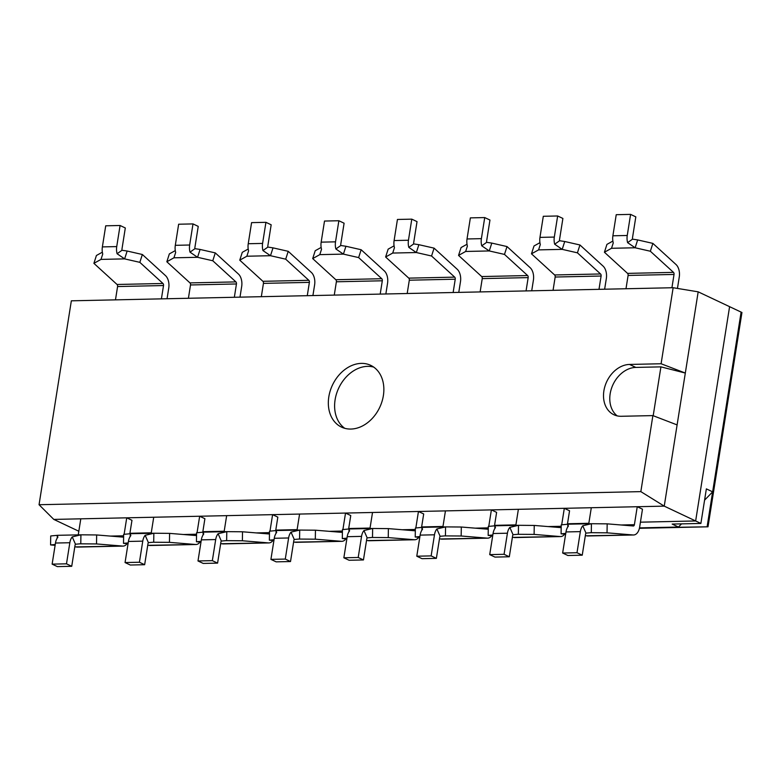 <?xml version="1.0" encoding="UTF-8"?>
<svg xmlns="http://www.w3.org/2000/svg" width="781" height="781" viewBox="0 0 781 781"><rect width="100%" height="100%" fill="white"/><g stroke="black" fill="none" stroke-linecap="round" stroke-linejoin="round"><path stroke-width="1.17" d="M124.12 534.321L126.737 517.823L53.801 519.414L39.05 504.721L71.344 300.822L673.144 287.72L661.097 363.751L629.525 364.444A26.964 20.628 115.3 0 0 604.992 386.126A26.964 20.628 115.3 0 0 613.905 414.75A26.964 20.628 115.3 0 0 621.315 416.283L652.887 415.599L640.84 491.63L664.24 506.137L126.737 517.823L131.969 520.302L129.831 533.784M653.189 415.717L660.921 366.865L685.318 373.054L664.24 506.137L695.646 520.966L640.43 522.177L695.646 520.966L700.889 523.446L706.366 488.877L712.643 491.845L704.579 500.152M677.098 424.903L652.887 415.599M328.821 396.816A34.159 26.134 115.3 0 1 370.682 365.332A34.159 26.134 115.3 0 1 379.722 407.379A34.159 26.134 115.3 0 1 341.502 427.109A34.159 26.134 115.3 0 1 328.821 396.816M640.84 491.63L39.05 504.721M344.772 428.32A34.159 26.134 115.3 0 1 335.098 399.784A34.159 26.134 115.3 0 1 373.699 367.09M202.767 532.203L204.895 518.711L199.663 516.241L197.046 532.74M275.693 530.611L277.831 517.129L272.598 514.65L269.982 531.148M348.619 529.03L350.757 515.538L345.524 513.068L342.908 529.567M421.555 527.439L423.692 513.957L418.45 511.477L415.843 527.976M494.48 525.857L496.618 512.365L491.386 509.895L488.769 526.394M567.416 524.266L569.554 510.784L564.312 508.304L561.705 524.803M585.311 535.815L633.186 534.975A10.788 6.492 88.8 0 0 633.586 534.985A10.788 6.492 88.8 0 0 639.639 527.165L642.48 509.192L637.247 506.723L634.397 524.695A1.796 1.084 -91.2 0 1 633.391 525.994A1.796 1.084 -91.2 0 1 633.323 525.994L607.179 523.846L591.432 523.719L582.753 525.779A10.788 6.492 -91.2 0 0 580.342 531.627L565.991 531.939L562.642 553.026L567.885 555.506L582.236 555.193L577.003 552.714L580.342 531.627M673.144 287.72L698.175 291.83L685.318 373.054L661.097 363.751M712.643 491.845L741.11 312.107L729.591 306.669L695.646 520.966L729.591 306.669L698.175 291.83M588.835 523.299L567.494 523.758L588.835 523.299M515.909 524.881L494.568 525.349L515.909 524.881M442.973 526.472L421.633 526.931L442.973 526.472M370.048 528.054L348.707 528.522L370.048 528.054M297.112 529.645L275.771 530.104L297.112 529.645M224.186 531.226L202.845 531.695L224.186 531.226M151.26 532.818L129.91 533.277L151.26 532.818M78.822 531.236L53.801 519.414M617.205 415.882A26.964 20.628 115.3 0 1 612.011 386.946A26.964 20.628 115.3 0 1 635.812 367.412L660.921 366.865M681.54 523.866L678.455 527.038L639.502 527.888L708.006 526.804L639.414 528.298M700.889 523.446L672.177 524.071L678.455 527.038M707.166 526.414L741.11 312.107L741.95 312.498L708.006 526.804M494.832 528.552L494.871 525.818L495.466 527.683A10.788 6.492 88.8 0 0 493.055 533.521L489.716 554.617L504.067 554.305L507.416 533.208A10.788 6.492 -91.2 0 1 509.827 527.37L518.506 525.301L494.9 525.798L495.164 526.54M492.831 534.975L488.164 535.415L488.301 526.433L494.9 525.798M517.852 534.292L513.049 534.712L509.827 527.37M518.359 534.282L518.506 525.301L534.243 525.437L534.106 534.409L517.373 534.302M518.379 509.31L515.831 525.34M561.197 527.068A1.796 1.084 -91.2 0 1 560.465 527.585A1.796 1.084 -91.2 0 1 560.397 527.585L534.243 525.437M488.164 535.415L492.694 535.786M512.375 537.396L560.25 536.557L534.106 534.409M560.25 536.557A10.788 6.492 88.8 0 0 560.66 536.567A10.788 6.492 88.8 0 0 564.663 534.116M560.66 536.567L514.718 537.572A10.788 6.492 -91.2 0 1 514.308 537.562M489.716 554.617L494.949 557.087L509.31 556.775L504.067 554.305M513.049 534.712A1.796 1.084 88.8 0 0 512.648 535.678L509.31 556.775M421.896 530.143L421.945 527.4L422.541 529.264A10.788 6.492 88.8 0 0 420.129 535.112L416.781 556.209L431.141 555.896L434.48 534.8A10.788 6.492 -91.2 0 1 436.891 528.952L445.57 526.892L421.974 527.38L422.228 528.132M419.895 536.557L415.228 536.996L415.375 528.024L421.974 527.38M444.926 535.873L440.123 536.293L436.891 528.952M445.434 535.864L445.57 526.892L461.317 527.019L461.171 536L444.448 535.893M445.443 510.891L442.905 526.931M488.271 528.649A1.796 1.084 -91.2 0 1 487.529 529.167A1.796 1.084 -91.2 0 1 487.461 529.167L461.317 527.019M415.228 536.996L419.768 537.377M439.449 538.988L487.324 538.148L461.171 536M487.324 538.148A10.788 6.492 88.8 0 0 487.725 538.158A10.788 6.492 88.8 0 0 491.727 535.707M487.725 538.158L441.782 539.154A10.788 6.492 -91.2 0 1 441.382 539.144M416.781 556.209L422.023 558.679L436.374 558.366L431.141 555.896M440.123 536.293A1.796 1.084 88.8 0 0 439.723 537.269L436.374 558.366M348.97 531.724L349.009 528.991L349.605 530.855A10.788 6.492 88.8 0 0 347.194 536.693L343.855 557.79L358.206 557.478L361.554 536.381A10.788 6.492 -91.2 0 1 363.966 530.543L372.644 528.473L349.039 528.971L349.302 529.713M346.969 538.148L342.303 538.587L342.439 529.606L349.039 528.971M372 537.465L367.187 537.884L363.966 530.543M372.498 537.455L372.644 528.473L388.382 528.61L388.245 537.592L371.512 537.474M372.517 512.482L369.979 528.512M415.336 530.24A1.796 1.084 -91.2 0 1 414.604 530.758A1.796 1.084 -91.2 0 1 414.535 530.758L388.382 528.61M342.303 538.587L346.832 538.958M366.514 540.569L414.389 539.73L388.245 537.592M414.389 539.73A10.788 6.492 88.8 0 0 414.799 539.749A10.788 6.492 88.8 0 0 418.801 537.289M414.799 539.749L368.857 540.745A10.788 6.492 -91.2 0 1 368.447 540.735M343.855 557.79L349.087 560.26L363.448 559.948L358.206 557.478M367.187 537.884A1.796 1.084 88.8 0 0 366.787 538.851L363.448 559.948M276.035 533.316L276.084 530.572L276.679 532.437A10.788 6.492 88.8 0 0 274.268 538.285L270.919 559.381L285.28 559.069L288.619 537.972A10.788 6.492 -91.2 0 1 291.03 532.125L299.709 530.065L276.113 530.553L276.367 531.305M274.033 539.73L269.367 540.169L269.513 531.197L276.113 530.553M299.064 539.046L294.261 539.466L291.03 532.125M299.572 539.036L299.709 530.065L315.456 530.201L315.309 539.173L298.586 539.066M299.582 514.064L297.044 530.104M342.41 531.822A1.796 1.084 -91.2 0 1 341.668 532.339A1.796 1.084 -91.2 0 1 341.6 532.339L315.456 530.201M269.367 540.169L273.906 540.55M293.588 542.16L341.463 541.321L315.309 539.173M341.463 541.321A10.788 6.492 88.8 0 0 341.863 541.331A10.788 6.492 88.8 0 0 345.866 538.88M341.863 541.331L295.921 542.326A10.788 6.492 -91.2 0 1 295.521 542.317M270.919 559.381L276.162 561.851L290.512 561.539L285.28 559.069M294.261 539.466A1.796 1.084 88.8 0 0 293.861 540.442L290.512 561.539M203.109 534.907L203.148 532.164L203.743 534.028A10.788 6.492 88.8 0 0 201.332 539.866L197.993 560.963L212.344 560.651L215.693 539.554A10.788 6.492 -91.2 0 1 218.104 533.716L226.783 531.646L203.177 532.144L203.441 532.896M226.139 540.637L221.326 541.057L218.104 533.716M226.636 540.628L226.783 531.646L242.52 531.783L242.383 540.764L225.65 540.647M226.656 515.655L224.118 531.685M203.148 532.164L196.578 532.779L196.441 541.76L200.971 542.131M269.474 533.413A1.796 1.084 -91.2 0 1 268.742 533.931A1.796 1.084 -91.2 0 1 268.674 533.931L242.52 531.783M201.107 541.321L196.441 541.76M220.652 543.742L268.527 542.902L242.383 540.764M268.527 542.902A10.788 6.492 88.8 0 0 268.937 542.922A10.788 6.492 88.8 0 0 272.94 540.462M268.937 542.922L222.995 543.918A10.788 6.492 -91.2 0 1 222.585 543.908M197.993 560.963L203.226 563.433L217.587 563.121L212.344 560.651M221.326 541.057A1.796 1.084 88.8 0 0 220.925 542.034L217.587 563.121M130.173 536.488L130.222 533.755L130.817 535.62A10.788 6.492 88.8 0 0 128.406 541.458L125.058 562.554L139.418 562.242L142.757 541.145A10.788 6.492 -91.2 0 1 145.168 535.307L153.847 533.238L130.251 533.726L130.505 534.477M128.172 542.912L123.505 543.351L123.652 534.37L130.251 533.726M153.203 542.219L148.4 542.639L145.168 535.307M153.711 542.209L153.847 533.238L169.594 533.374L169.448 542.346L152.725 542.239M153.72 517.237L151.182 533.277M196.548 535.005A1.796 1.084 -91.2 0 1 195.806 535.522A1.796 1.084 -91.2 0 1 195.738 535.512L169.594 533.374M123.505 543.351L128.045 543.722M147.726 545.333L195.601 544.494L169.448 542.346M195.601 544.494A10.788 6.492 88.8 0 0 196.002 544.503A10.788 6.492 88.8 0 0 200.004 542.053M196.002 544.503L150.059 545.509A10.788 6.492 -91.2 0 1 149.659 545.489M125.058 562.554L130.3 565.024L144.651 564.712L139.418 562.242M148.4 542.639A1.796 1.084 88.8 0 0 147.999 543.615L144.651 564.712M57.247 538.08L57.286 535.336L57.882 537.201A10.788 6.492 88.8 0 0 55.471 543.039L52.132 564.136L66.492 563.823L69.831 542.727A10.788 6.492 -91.2 0 1 72.242 536.889L80.921 534.819L57.325 535.317L57.579 536.069M80.277 543.81L75.464 544.23L72.242 536.889M80.775 543.801L80.921 534.819L96.659 534.956L96.522 543.937L79.789 543.82M80.794 518.828L78.256 534.858M57.286 535.336L50.716 535.961L50.58 544.933L55.109 545.304M123.613 536.586A1.796 1.084 -91.2 0 1 122.881 537.103A1.796 1.084 -91.2 0 1 122.812 537.103L96.659 534.956M55.246 544.494L50.58 544.933M74.791 546.925L122.666 546.075L96.522 543.937M122.666 546.075A10.788 6.492 88.8 0 0 123.076 546.095A10.788 6.492 88.8 0 0 127.078 543.644M123.076 546.095L77.134 547.09A10.788 6.492 -91.2 0 1 76.723 547.081M52.132 564.136L57.364 566.615L71.725 566.303L66.492 563.823M75.464 544.23A1.796 1.084 88.8 0 0 75.064 545.206L71.725 566.303M567.758 526.97L567.836 524.207L591.432 523.719L591.295 532.691L590.309 532.71M567.836 524.207L568.09 524.959M565.756 533.384L561.09 533.823L561.236 524.852L567.807 524.227L568.402 526.091A10.788 6.492 88.8 0 0 565.991 531.939M590.787 532.701L585.984 533.12L582.753 525.779M591.305 507.718L588.767 523.748M607.179 523.846L607.032 532.827L591.295 532.691M561.09 533.823L565.629 534.194M633.186 534.975L607.032 532.827M633.586 534.985L587.644 535.981A10.788 6.492 -91.2 0 1 587.244 535.971M585.984 533.12A1.796 1.084 88.8 0 0 585.574 534.097L582.236 555.193M562.642 553.026L577.003 552.714M630.589 214.384L616.229 214.697L612.89 235.794A10.788 6.492 88.8 0 0 613.251 242.95L611.513 248.29L635.138 247.772L627.602 242.637A10.788 6.492 -91.2 0 1 627.25 235.481L630.589 214.384L635.822 216.864L632.483 237.961A1.796 1.084 -91.2 0 0 632.542 239.152L627.602 242.637M632.542 239.152L637.657 239.923L635.138 247.772L650.348 251.238L673.495 272.374L627.553 273.379L604.416 252.243L611.513 248.29M671.924 287.75L674.032 274.443A1.796 1.084 88.8 0 0 673.495 272.374M674.032 274.443L628.1 275.439L625.991 288.755M677.449 288.433L679.275 276.913A10.788 6.492 88.8 0 0 676.014 264.525L652.877 243.389L650.348 251.238M604.416 252.243L606.935 244.385L612.86 241.085M637.657 239.923L652.877 243.389M628.1 275.439A1.796 1.084 88.8 0 0 627.553 273.379M557.654 215.976L543.303 216.288L539.964 237.385A10.788 6.492 88.8 0 0 540.315 244.531L538.578 249.881L562.203 249.364L554.676 244.219A10.788 6.492 -91.2 0 1 554.315 237.073L557.654 215.976L562.896 218.446L559.547 239.542A1.796 1.084 -91.2 0 0 559.616 240.733L554.676 244.219M559.616 240.733L564.731 241.505L562.203 249.364L577.423 252.829L600.56 273.965L554.617 274.961L531.48 253.825L538.578 249.881M598.998 289.341L601.106 276.025A1.796 1.084 88.8 0 0 600.56 273.965M601.106 276.025L555.164 277.03L553.055 290.337M604.64 289.214L606.339 278.505A10.788 6.492 88.8 0 0 603.088 266.106L579.941 244.97L577.423 252.829M531.48 253.825L534.009 245.976L539.935 242.676M564.731 241.505L579.941 244.97M555.164 277.03A1.796 1.084 88.8 0 0 554.617 274.961M484.728 217.567L470.367 217.879L467.028 238.966A10.788 6.492 88.8 0 0 467.389 246.122L465.652 251.462L489.277 250.945L481.74 245.81A10.788 6.492 -91.2 0 1 481.389 238.654L484.728 217.567L489.96 220.037L486.622 241.134A1.796 1.084 -91.2 0 0 486.68 242.325L481.74 245.81M486.68 242.325L491.796 243.096L489.277 250.945L504.487 254.411L527.634 275.547L481.692 276.552L458.554 255.416L465.652 251.462M526.062 290.923L528.171 277.616A1.796 1.084 88.8 0 0 527.634 275.547M528.171 277.616L482.238 278.612L480.13 291.928M531.715 290.805L533.413 280.086A10.788 6.492 88.8 0 0 530.153 267.698L507.015 246.562L504.487 254.411M458.554 255.416L461.073 247.557L467.009 244.258M491.796 243.096L507.015 246.562M482.238 278.612A1.796 1.084 88.8 0 0 481.692 276.552M411.792 219.149L397.441 219.461L394.102 240.558A10.788 6.492 88.8 0 0 394.454 247.704L392.716 253.054L416.341 252.536L408.814 247.392A10.788 6.492 -91.2 0 1 408.453 240.245L411.792 219.149L417.034 221.619L413.686 242.715A1.796 1.084 -91.2 0 0 413.754 243.906L408.814 247.392M413.754 243.906L418.87 244.687L416.341 252.536L431.561 256.002L454.698 277.138L408.766 278.134L385.619 256.998L392.716 253.054M453.136 292.514L455.245 279.198A1.796 1.084 88.8 0 0 454.698 277.138M455.245 279.198L409.303 280.203L407.194 293.51M458.779 292.387L460.478 281.677A10.788 6.492 88.8 0 0 457.227 269.279L434.08 248.143L431.561 256.002M385.619 256.998L388.147 249.149L394.073 245.849M418.87 244.687L434.08 248.143M409.303 280.203A1.796 1.084 88.8 0 0 408.766 278.134M338.866 220.74L324.505 221.052L321.167 242.149A10.788 6.492 88.8 0 0 321.528 249.295L319.79 254.635L343.415 254.118L335.879 248.983A10.788 6.492 -91.2 0 1 335.527 241.837L338.866 220.74L344.099 223.21L340.76 244.307A1.796 1.084 -91.2 0 0 340.819 245.498L335.879 248.983M340.819 245.498L345.934 246.269L343.415 254.118L358.625 257.584L381.772 278.719L335.83 279.725L312.693 258.589L319.79 254.635M380.201 294.095L382.309 280.789A1.796 1.084 88.8 0 0 381.772 278.719M382.309 280.789L336.377 281.785L334.268 295.101M385.853 293.978L387.552 283.259A10.788 6.492 88.8 0 0 384.291 270.87L361.154 249.735L358.625 257.584M312.693 258.589L315.212 250.73L321.147 247.431M345.934 246.269L361.154 249.735M336.377 281.785A1.796 1.084 88.8 0 0 335.83 279.725M265.93 222.321L251.58 222.634L248.241 243.731A10.788 6.492 88.8 0 0 248.592 250.877L246.855 256.227L270.49 255.709L262.953 250.564A10.788 6.492 -91.2 0 1 262.592 243.418L265.93 222.321L271.173 224.791L267.834 245.888A1.796 1.084 -91.2 0 0 267.893 247.079L262.953 250.564M267.893 247.079L273.008 247.86L270.49 255.709L285.7 259.175L308.837 280.311L262.904 281.306L239.757 260.171L246.855 256.227M307.275 295.687L309.383 282.371A1.796 1.084 88.8 0 0 308.837 280.311M309.383 282.371L263.441 283.376L261.332 296.682M312.917 295.56L314.616 284.85A10.788 6.492 88.8 0 0 311.365 272.452L288.218 251.316L285.7 259.175M239.757 260.171L242.286 252.322L248.212 249.022M273.008 247.86L288.218 251.316M263.441 283.376A1.796 1.084 88.8 0 0 262.904 281.306M193.005 223.913L178.644 224.225L175.305 245.322A10.788 6.492 88.8 0 0 175.666 252.468L173.929 257.808L197.554 257.3L190.017 252.156A10.788 6.492 -91.2 0 1 189.666 245.009L193.005 223.913L198.237 226.383L194.899 247.479A1.796 1.084 -91.2 0 0 194.957 248.67L190.017 252.156M194.957 248.67L200.073 249.442L197.554 257.3L212.774 260.756L235.911 281.892L189.968 282.898L166.831 261.762L173.929 257.808M234.349 297.268L236.448 283.962A1.796 1.084 88.8 0 0 235.911 281.892M236.448 283.962L190.515 284.958L188.406 298.274M239.992 297.151L241.69 286.432A10.788 6.492 88.8 0 0 238.43 274.043L215.292 252.907L212.774 260.756M166.831 261.762L169.35 253.903L175.286 250.603M200.073 249.442L215.292 252.907M190.515 284.958A1.796 1.084 88.8 0 0 189.968 282.898M120.079 225.494L105.718 225.807L102.379 246.903A10.788 6.492 88.8 0 0 102.731 254.05L100.993 259.399L124.628 258.882L117.091 253.737A10.788 6.492 -91.2 0 1 116.73 246.591L120.079 225.494L125.311 227.974L121.973 249.061A1.796 1.084 -91.2 0 0 122.031 250.262L117.091 253.737M122.031 250.262L127.147 251.033L124.628 258.882L139.838 262.348L162.975 283.483L117.043 284.479L93.896 263.343L100.993 259.399M161.413 298.859L163.522 285.543A1.796 1.084 88.8 0 0 162.975 283.483M163.522 285.543L117.58 286.549L115.471 299.855M167.056 298.732L168.755 288.023A10.788 6.492 88.8 0 0 165.504 275.634L142.357 254.499L139.838 262.348M93.896 263.343L96.424 255.494L102.35 252.195M127.147 251.033L142.357 254.499M117.58 286.549A1.796 1.084 88.8 0 0 117.043 284.479M635.812 367.412L629.525 364.444M507.416 533.208L493.055 533.521M548.086 526.57L561.207 526.287M434.48 534.8L420.129 535.112M475.151 528.161L488.281 527.878M361.554 536.381L347.194 536.693M402.225 529.743L415.355 529.459M288.619 537.972L274.268 538.285M329.299 531.334L342.42 531.051M215.693 539.554L201.332 539.866M256.363 532.915L269.494 532.632M142.757 541.145L128.406 541.458M183.437 534.507L196.558 534.224M69.831 542.727L55.471 543.039M110.502 536.088L123.632 535.805M621.012 524.988L634.397 524.695M612.89 235.794L627.25 235.481M539.964 237.385L554.315 237.073M467.028 238.966L481.389 238.654M394.102 240.558L408.453 240.245M321.167 242.149L335.527 241.837M248.241 243.731L262.592 243.418M175.305 245.322L189.666 245.009M102.379 246.903L116.73 246.591"/></g></svg>
